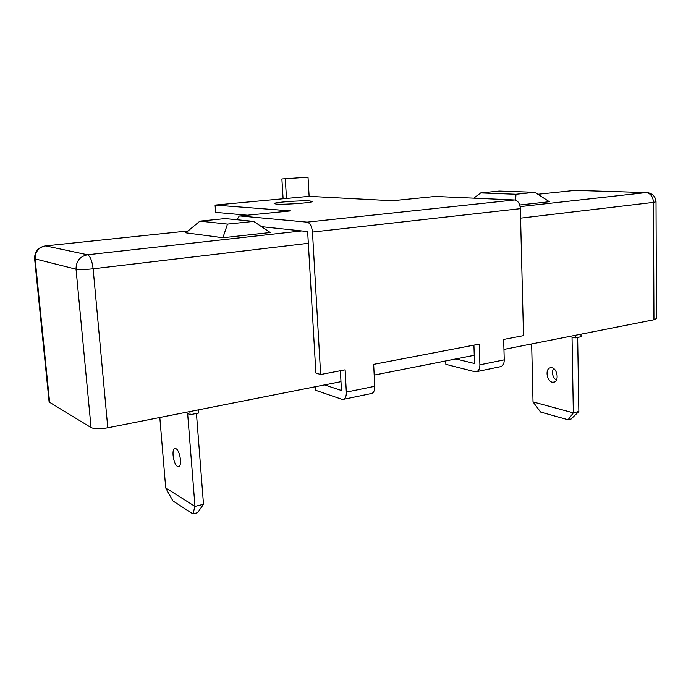 <?xml version="1.0" encoding="UTF-8"?>
<svg xmlns="http://www.w3.org/2000/svg" width="691" height="691" viewBox="0 0 691 691"><rect width="100%" height="100%" fill="white"/><g stroke="black" fill="none" stroke-linecap="round" stroke-linejoin="round"><path stroke-width="1.04" d="M309.646 200.943C300.896 200.304 273.204 202.377 274.137 203.62L276.512 204.104C284.899 204.812 313.55 202.67 312.297 201.452L309.646 200.943M556.272 380.335C552.55 376.975 551.599 373.002 553.431 368.433M551.919 367.776L549.984 367.871C544.966 369.262 546.831 381.225 552.213 382.192L554.234 382.106C559.261 380.698 557.309 368.623 551.919 367.776M176.024 448.744L174.668 448.64C171.264 449.755 173.588 464.525 177.457 466.347L178.874 466.477C182.294 465.38 179.893 450.402 176.024 448.744M239.958 215.955L307.106 222.139L514.527 199.975L435.33 196.451L392.367 200.744L309.127 196.348L215.091 205.08L290.652 210.893L239.25 216.033L236.953 219.738M261.509 226.657L307.65 231.563L308.333 243.301L93.13 268.799L107.787 427.798C100.048 429.111 94.468 429.042 91.065 427.591L49.121 402.007L34.602 258.598L35.12 258.9L49.666 402.698M514.527 199.975C517.93 200.632 519.874 203.525 520.349 208.656L312.47 232.072L320.641 374.522L315.873 373.01L308.333 243.301M312.47 232.072C311.84 226.285 310.052 222.977 307.106 222.139M455.844 358.949L474.518 363.518L474.251 355.304L374.185 375.101M520.349 208.656L523.502 335.645L503.67 339.445L504.24 359.856C504.223 363.371 503.16 365.608 501.053 366.567L500.085 366.766M320.641 374.522L345.137 369.832L346.321 392.108L374.738 386.304C374.816 390.078 373.9 392.445 372.008 393.404L371.145 393.585M445.738 360.944L445.859 364.347L474.786 371.706L476.773 371.62C478.846 370.652 479.891 368.389 479.891 364.831L479.234 344.127L373.667 364.364L374.738 386.304M340.387 370.739L341.458 390.501L324.563 384.913M340.974 381.665L107.787 427.798M656.018 201.807L656.45 318.577L653.945 319.76L503.955 349.43M215.091 205.08L215.618 212.37L247.352 215.212M519.71 205.002L549.362 201.729L534.886 192.314L499.222 191.07L480.677 192.936L515.978 194.266L534.886 192.314M199.932 221.12L185.81 232.815L222.899 237.739L270.241 232.522L253.683 221.396L225.249 218.581L199.932 221.12L227.486 224.1L253.683 221.396M531.655 343.945L533.02 401.912L573.331 412.864L578.851 411.499L577.65 337.424M580.984 334.194L581.027 336.75L575.43 337.873L572.036 337.225L573.331 412.864L568.088 419.783L540.604 412.069L533.02 401.912M575.43 337.873L575.387 335.299M159.82 417.502L165.71 487.924L194.992 506.408L203.5 504.3L197.548 512.731L192.91 513.897L194.992 506.408L187.641 413.572L190.111 414.73L198.809 412.993L198.567 409.841M203.5 504.3L196.443 413.468M190.111 414.73L189.87 411.56M578.851 411.499L571.112 419.031L568.088 419.783M192.91 513.897L172.888 500.932L165.71 487.924M515.607 200.183L515.978 194.266M473.81 198.162L480.677 192.936M227.486 224.1L222.899 237.739M434.544 196.538L435.33 196.451M346.321 392.108C346.424 395.943 345.552 398.336 343.721 399.286L341.933 399.312L315.787 390.337L315.58 386.692M474.251 355.304L473.922 345.146M289.961 210.962L290.652 210.893M281.885 178.96L308.022 177.19L281.885 178.96L283.111 198.766M308.022 177.19L309.127 196.348M285.305 179.055L286.497 198.455M479.891 364.831L504.24 359.856M653.945 319.76L653.47 202.394L520.582 218.14M520.133 206.609L646.094 192.59L575.076 190.379L537.9 194.275M188.056 230.958L45.623 245.884L87.472 254.78L301.725 230.932M91.065 427.591L76.036 269.214L35.12 258.9C35.12 251.679 38.618 247.343 45.623 245.884L44.941 245.961C38.022 247.516 34.576 251.723 34.602 258.598M576.363 190.414L573.884 190.5M647.476 192.642L646.094 192.59C650.533 193.307 652.986 196.572 653.47 202.394L656.018 201.781C655.56 196.633 652.71 193.592 647.476 192.642M87.472 254.78C79.888 256.421 76.07 261.233 76.036 269.214C79.448 269.784 85.14 269.645 93.13 268.799C92.119 260.809 90.236 256.136 87.472 254.78M549.984 367.871L550.813 367.69M174.668 448.64L175.238 448.511M343.721 399.286L372.008 393.404M476.773 371.62L501.053 366.567"/></g></svg>
